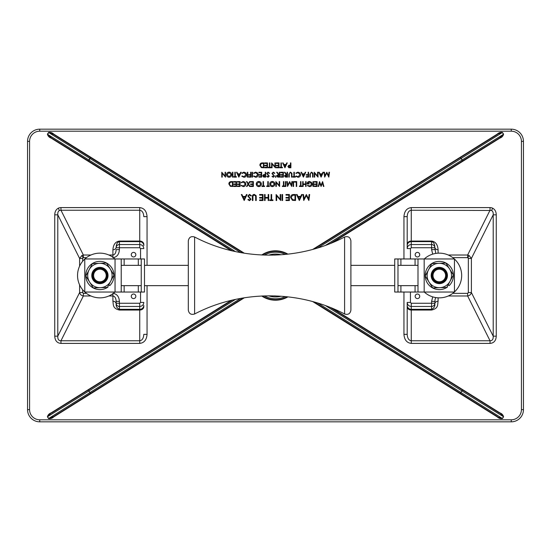 <?xml version="1.0" encoding="UTF-8"?>
<svg xmlns="http://www.w3.org/2000/svg" width="551" height="551" viewBox="0 0 551 551"><rect width="100%" height="100%" fill="white"/><g stroke="black" fill="none" stroke-linecap="round" stroke-linejoin="round"><path stroke-width="0.83" d="M108.836 284.702L109.745 285.638A14.126 14.126 0 0 0 104.47 262.131A14.126 14.126 0 0 0 85.915 277.504A14.126 14.126 0 0 0 108.037 287.05L107.782 286.692M106.171 276.147A6.302 6.302 0 0 0 97.327 269.749A6.302 6.302 0 0 0 96.211 280.604A6.302 6.302 0 0 0 106.171 276.147M107.011 276.23A7.149 7.149 0 0 1 99.173 282.608A7.149 7.149 0 0 1 92.795 274.77A7.149 7.149 0 0 1 100.633 268.392A7.149 7.149 0 0 1 107.011 276.23M107.789 276.313A7.928 7.928 0 0 0 96.666 268.268A7.928 7.928 0 0 0 95.261 281.926A7.928 7.928 0 0 0 107.789 276.313M397.98 292.037L454.444 292.037L454.444 258.963L397.98 258.963L397.98 292.037L394.73 292.037L394.73 258.963L397.98 258.963M417.995 292.037L417.995 258.963M107.094 279.295A8.127 8.127 0 0 0 99.593 267.38A8.127 8.127 0 0 0 93.023 279.825A8.127 8.127 0 0 0 107.094 279.295M100.365 287.684A12.191 12.191 0 0 0 110.228 269.012A12.191 12.191 0 0 0 89.117 269.804A12.191 12.191 0 0 0 100.365 287.684L93.326 287.953L85.832 276.03L92.41 263.578L106.481 263.047L113.974 274.97L107.397 287.422L100.365 287.684M84.854 292.037A22.357 22.357 0 0 0 114.945 292.037M114.945 258.963A22.357 22.357 0 0 0 84.854 258.963M84.764 259.046A22.357 22.357 0 0 0 84.764 291.954M446.496 279.295A8.127 8.127 0 0 0 439.002 267.38A8.127 8.127 0 0 0 432.425 279.825A8.127 8.127 0 0 0 447.405 276.251M141.235 258.963L84.764 258.963L84.764 292.037L141.235 292.037L141.235 258.963L144.486 258.963L144.486 292.037L141.235 292.037M121.22 258.963L121.22 292.037M439.767 287.684A12.191 12.191 0 0 0 449.63 269.012A12.191 12.191 0 0 0 428.526 269.804A12.191 12.191 0 0 0 439.767 287.684L432.735 287.953L425.241 276.03L431.812 263.578L445.883 263.047L453.383 274.97L446.806 287.422L439.767 287.684M344.595 313.994C298.456 289.833 240.753 289.833 194.613 313.994C191.094 315.041 188.993 313.76 188.311 310.151L188.311 240.849C188.993 237.24 191.094 235.959 194.613 237.006C240.753 261.167 298.456 261.167 344.595 237.006C348.122 235.959 350.222 237.24 350.904 240.849L350.904 310.151C350.222 313.76 348.122 315.041 344.595 313.994L344.595 237.006M58.31 208.209A7.576 6.509 -124.5 0 1 60.961 207.596L60.961 210.227L59.432 210.468C58.172 211.185 57.621 212.638 57.793 214.828L54.742 214.828C54.824 211.68 56.016 209.476 58.31 208.209L59.432 210.468M490.039 207.596A7.576 6.509 -55.5 0 1 492.69 208.209C494.984 209.476 496.175 211.68 496.258 214.828L493.207 214.828C493.379 212.638 492.828 211.185 491.568 210.468L411.26 210.227C408.794 210.606 407.437 212.748 407.196 216.646L407.196 244.348A4.064 3.285 0 0 1 411.26 241.062L411.26 207.596L490.039 207.596L490.039 210.227L467.641 255.017L469.066 255.457L471.387 258.447L493.207 214.828L493.207 336.172L471.387 292.553C470.919 294.427 469.666 295.57 467.641 295.983L490.039 340.773C492.291 340.807 493.345 339.271 493.207 336.172L496.258 336.172C495.99 340.676 493.916 343.087 490.039 343.404L411.26 343.404C406.817 342.867 404.379 339.85 403.945 334.354L403.945 292.037M469.066 255.457L467.937 257.71L468.329 258.447L471.387 258.447L471.387 292.553L468.329 292.553L467.641 293.352L467.641 295.983L448.266 295.983M417.444 256.966A2.273 2.273 0 0 1 415.468 253.55A2.273 2.273 0 0 1 419.414 253.55A2.273 2.273 0 0 1 417.444 256.966M417.444 298.587A2.273 2.273 0 0 1 415.468 295.171A2.273 2.273 0 0 1 419.414 295.171A2.273 2.273 0 0 1 417.444 298.587M86.452 257.648L83.359 257.648L83.359 255.017L81.934 255.457L79.613 258.447L57.793 214.828L57.793 336.172C57.655 339.271 58.709 340.807 60.961 340.773L60.961 343.404C57.084 343.087 55.01 340.676 54.742 336.172L54.742 214.828M81.934 255.457L83.063 257.71L82.671 258.447L79.613 258.447L79.613 266.112M133.556 256.966A2.273 2.273 0 0 0 135.532 253.55A2.273 2.273 0 0 0 131.586 253.55A2.273 2.273 0 0 0 133.556 256.966M133.556 298.587A2.273 2.273 0 0 0 135.532 295.171A2.273 2.273 0 0 0 131.586 295.171A2.273 2.273 0 0 0 133.556 298.587M116.165 247.151C116.357 243.838 117.446 242.006 119.415 241.634L119.415 244.541A3.251 3.203 180 0 0 116.165 247.743L116.165 247.151A3.251 2.631 -0 0 1 112.907 249.775C113.306 244.548 115.469 241.641 119.415 241.062L139.74 241.062L139.74 210.227L60.961 210.227L83.359 255.017L90.949 255.017M82.671 289.743L82.671 292.553L79.613 292.553C80.081 294.427 81.334 295.57 83.359 295.983L60.961 340.773L139.74 340.773L139.74 310.048L119.415 310.048C112.39 308.436 113.506 304.607 112.907 301.225L112.907 295.983L108.857 295.983M143.804 306.762L143.804 305.33A4.064 4.002 180 0 1 139.74 309.331L139.74 306.459C142.206 306.218 143.563 304.875 143.804 302.43L140.553 302.43L139.74 303.257L116.165 303.257L116.165 303.849L116.165 301.397L116.165 303.257A3.251 3.203 180 0 0 119.415 306.459L119.415 309.331L139.74 309.331L139.74 310.048A4.064 3.285 0 0 0 143.804 306.762L143.804 305.33M140.553 258.963L140.553 248.57L143.804 248.57C143.563 246.125 142.206 244.782 139.74 244.541L139.74 241.634A4.064 4.002 0 0 1 143.804 245.636L143.804 244.348A4.064 3.285 180 0 0 139.74 241.062L139.74 241.634L119.415 241.634L119.415 241.062M143.804 245.636L143.804 244.348M143.804 216.646C143.563 212.748 142.206 210.606 139.74 210.227L139.74 207.596C144.183 208.133 146.621 211.15 147.055 216.646L143.804 216.646M139.74 343.404L139.74 340.773C142.206 340.394 143.563 338.252 143.804 334.354L147.055 334.354C146.621 339.85 144.183 342.867 139.74 343.404L60.961 343.404M140.553 248.57L139.74 247.743L119.415 247.743L119.415 249.603L116.165 249.603C115.972 252.888 114.883 254.693 112.907 255.017L112.907 249.775M82.671 292.553L83.359 293.352L83.359 295.983L90.949 295.983M112.907 293.352C116.86 293.835 119.03 296.514 119.415 301.397L116.165 301.397C115.972 298.112 114.883 296.307 112.907 295.983L112.907 293.683M119.415 310.048L119.415 309.331C116.977 308.167 115.896 306.335 116.165 303.849A3.251 2.631 0 0 0 112.907 301.225M431.585 241.062L431.585 241.634C433.554 242.006 434.643 243.838 434.835 247.151A3.251 2.631 180 0 0 438.093 249.775C437.694 244.548 435.531 241.641 431.585 241.062L411.26 241.062L411.26 241.634L431.585 241.634L431.585 244.541A3.251 3.203 0 0 1 434.835 247.743L435.786 253.426M438.093 301.225A3.251 2.631 180 0 0 434.835 303.849L434.835 303.257L434.835 303.849C435.159 306.301 434.078 308.126 431.585 309.331L411.26 309.331L411.26 306.459C408.794 306.218 407.437 304.875 407.196 302.43L407.196 334.354C407.437 338.252 408.794 340.394 411.26 340.773L411.26 310.048L431.585 310.048C438.775 308.381 437.411 304.551 438.093 301.225L438.093 297.822M403.945 258.963L403.945 216.646L407.196 216.646L407.196 248.57C407.437 246.125 408.794 244.782 411.26 244.541L411.26 241.634A4.064 4.002 180 0 0 407.196 245.636L407.196 248.57L410.447 248.57L411.26 247.743L431.585 247.743L431.585 249.603L434.835 249.603M407.196 306.762L407.196 305.33A4.064 4.002 -0 0 0 411.26 309.331L411.26 310.048A4.064 3.285 180 0 1 407.196 306.762M410.447 292.037L410.447 302.43L407.196 302.43L407.196 305.33M410.447 302.43L411.26 303.257L411.26 306.459L431.585 306.459A3.251 3.203 -0 0 0 434.835 303.257L435.083 299.324L435.786 297.574M467.937 257.71A0.84 0.723 124.5 0 0 467.641 257.648L467.641 255.017L448.266 255.017M431.585 310.048L431.585 301.397L434.835 301.397M27.55 409.634L27.55 141.366L27.55 409.634A12.191 12.191 0 0 0 39.741 421.832A12.191 12.191 0 0 1 27.55 409.634L29.582 409.634A10.159 10.159 0 0 0 39.741 419.8L511.259 419.8A10.159 10.159 0 0 0 521.418 409.634L521.418 141.366A10.159 10.159 0 0 0 511.259 131.2L511.259 129.168A12.191 12.191 0 0 1 523.45 141.366L523.45 409.634L523.45 141.366L521.418 141.366M511.259 419.8L511.259 421.832A12.191 12.191 0 0 0 523.45 409.634A12.191 12.191 0 0 1 511.259 421.832L39.741 421.832L39.741 419.8M511.259 131.2L39.741 131.2A10.159 10.159 0 0 0 29.582 141.366L27.55 141.366A12.191 12.191 0 0 1 39.741 129.168L511.259 129.168A12.191 12.191 0 0 1 523.45 141.366M407.196 334.354L403.945 334.354M411.26 343.404L411.26 340.773L490.039 340.773L490.039 343.404M79.613 284.888L79.613 292.553L57.793 336.172L54.742 336.172M48.536 132.433L53.523 134.361L90.605 157.655L89.841 158.378L48.757 132.571L47.634 134.361L88.842 159.976L88.525 160.975L51.339 137.86L47.414 134.224L48.536 132.433C50.492 132.082 52.214 132.633 53.695 134.086L243.521 253.088M243.26 253.047L90.605 157.655L88.525 160.975L232.439 250.905M232.136 250.836L51.167 138.136C49.232 137.461 47.978 136.159 47.414 134.224M312.796 249.383L497.305 134.086L502.243 132.571L461.159 158.378L460.395 157.655L460.932 158.516L317.886 247.902M497.305 134.086C498.758 132.639 500.48 132.088 502.464 132.433L503.366 134.361L499.661 137.86L462.475 160.975L462.158 159.976L503.586 134.224C503.042 136.138 501.789 137.44 499.833 138.136L331.055 243.218M235.422 299.427L89.062 390.886L88.525 390.025L88.842 391.024L47.634 416.639L51.167 412.864L231.144 300.405M243.521 297.912L53.695 416.914C52.242 418.361 50.52 418.912 48.536 418.567L89.841 392.622L90.605 393.345L53.523 416.639L48.757 418.429L47.414 416.776C47.958 414.862 49.211 413.56 51.167 412.864M330.517 243.432L462.475 160.975L461.159 158.378L462.158 159.976L325.586 245.319M240.622 298.408L90.068 392.484L88.842 391.024L90.605 393.345L243.26 297.953M332.852 308.526L499.833 412.864L503.366 416.639L462.158 391.024L462.475 390.025L461.938 390.886L325.586 305.681M499.833 412.864C501.768 413.539 503.022 414.841 503.586 416.776L502.243 418.429L497.305 416.914L312.796 301.617M317.886 303.098L460.932 392.484L460.395 393.345L314.249 302.024M503.586 416.776L502.464 418.567C500.508 418.918 498.786 418.367 497.305 416.914M502.464 418.567L460.932 392.484L461.938 390.886L460.395 393.345L497.477 416.639L313.898 301.92M322.604 181.603L323.898 186.479L323.451 186.479L322.493 182.904L321.075 186.479L319.621 182.932L318.657 186.479L318.209 186.479L319.525 181.603L321.054 185.336L322.604 181.603M317.087 181.603L317.087 186.479L314.332 186.479L314.332 185.983L316.646 185.983L316.646 184.482L314.332 184.482L314.332 183.979L316.646 183.979L316.646 182.105L314.332 182.105L314.332 181.603L317.087 181.603M313.457 181.603L313.457 186.479L313.023 186.479L313.023 181.603L313.457 181.603M309.586 186.61L307.396 185.653L307.768 185.294L309.6 186.107L311.77 184.062L309.455 181.982L307.52 183.483L309.145 183.483L309.145 183.979L307.079 183.979C307.148 182.422 307.954 181.589 309.497 181.479L311.611 182.402L312.21 184.048C312.052 185.639 311.177 186.493 309.586 186.61M306.08 181.603L306.08 186.479L305.64 186.479L305.64 184.482L303.14 184.482L303.14 186.479L302.706 186.479L302.706 181.603L303.14 181.603L303.14 183.979L305.64 183.979L305.64 181.603L306.08 181.603M300.949 185.983L302.017 185.983L302.017 186.479L299.448 186.479L299.448 185.983L300.515 185.983L300.515 181.603L300.949 181.603L300.949 185.983M296.7 181.603L296.7 186.479L296.259 186.479L296.259 182.105L294.386 182.105L294.386 181.603L296.7 181.603M293.573 181.603L293.573 186.479L293.132 186.479L293.132 181.603L293.573 181.603M291.878 181.603L292.319 181.603L291.679 186.479L289.599 182.477L287.532 186.479L286.878 181.603L287.319 181.603L287.787 185.115L289.647 181.603L291.417 185.122L291.878 181.603M285.879 181.603L285.879 186.479L285.446 186.479L285.446 181.603L285.879 181.603M283.882 185.983L284.943 185.983L284.943 186.479L282.381 186.479L282.381 185.983L283.441 185.983L283.441 181.603L283.882 181.603L283.882 185.983M279.192 181.603L279.626 181.603L279.626 186.479L276.313 182.643L276.313 186.479L275.872 186.479L275.872 181.603L279.192 185.432L279.192 181.603M274.873 184.02C274.742 185.584 273.895 186.452 272.339 186.61C270.755 186.479 269.887 185.625 269.749 184.048C269.887 182.477 270.741 181.623 272.304 181.479C273.868 181.616 274.722 182.464 274.873 184.02M272.318 186.107L274.439 184.02L272.318 181.982L270.183 184.048L272.318 186.107M268.247 185.983L269.308 185.983L269.308 186.479L266.746 186.479L266.746 185.983L267.807 185.983L267.807 181.603L268.247 181.603L268.247 185.983M263.495 185.983L264.556 185.983L264.556 186.479L261.994 186.479L261.994 185.983L263.054 185.983L263.054 181.603L263.495 181.603L263.495 185.983M261.367 184.02C261.236 185.584 260.389 186.452 258.832 186.61C257.248 186.479 256.38 185.625 256.243 184.048C256.38 182.477 257.227 181.623 258.798 181.479C260.361 181.616 261.215 182.464 261.367 184.02M258.812 186.107L260.926 184.02L258.812 181.982L256.676 184.048L258.812 186.107M253.364 181.603L253.364 186.479L250.609 186.479L250.609 185.983L252.923 185.983L252.923 184.482L250.609 184.482L250.609 183.979L252.923 183.979L252.923 182.105L250.609 182.105L250.609 181.603L253.364 181.603M248.549 184.089L250.078 186.479L249.575 186.479L248.294 184.489L247.02 186.479L246.517 186.479L248.046 184.089L246.455 181.603L246.958 181.603L248.294 183.697L249.637 181.603L250.14 181.603L248.549 184.089M243.232 186.61L241.104 185.584L241.49 185.294L243.26 186.107L245.422 184.041L243.232 181.982L241.49 182.794L241.104 182.505L243.225 181.479L245.243 182.333L245.856 184.068C245.705 185.653 244.83 186.5 243.232 186.61M240.105 181.603L240.105 186.479L237.357 186.479L237.357 185.983L239.664 185.983L239.664 184.482L237.357 184.482L237.357 183.979L239.664 183.979L239.664 182.105L237.357 182.105L237.357 181.603L240.105 181.603M236.475 181.603L236.475 186.479L233.727 186.479L233.727 185.983L236.042 185.983L236.042 184.482L233.727 184.482L233.727 183.979L236.042 183.979L236.042 182.105L233.727 182.105L233.727 181.603L236.475 181.603M231.337 181.603L232.853 181.603L232.853 186.479L230.318 186.307L228.851 183.979C228.94 182.409 229.774 181.616 231.337 181.603M232.412 182.105L230.463 182.229L229.285 183.986L230.573 185.845L232.412 185.983L232.412 182.105M329.03 172.256L329.47 172.256L328.823 177.133L326.75 173.131L324.677 177.133L324.029 172.256L324.463 172.256L324.932 175.769L326.791 172.256L328.561 175.776L329.03 172.256M321.088 177.133L318.774 172.256L319.249 172.256L319.973 173.82L322.183 173.82L322.92 172.256L323.403 172.256L321.088 177.133M321.061 176.182L321.942 174.323L320.2 174.323L321.061 176.182M317.583 172.256L318.023 172.256L318.023 177.133L314.711 173.296L314.711 177.133L314.27 177.133L314.27 172.256L317.583 176.086L317.583 172.256M313.023 174.192L313.023 177.133L312.582 177.133L312.562 173.565L311.432 172.635L310.378 173.455L310.33 177.133L309.896 177.133L309.896 174.192L311.411 172.132L312.934 173.159L313.023 174.192M308.581 172.256L308.581 177.133L306.204 177.133L306.204 176.637L308.14 176.637L308.14 175.135L306.204 175.135L306.204 174.633L308.14 174.633L308.14 172.256L308.581 172.256M303.387 177.133L301.073 172.256L301.555 172.256L302.272 173.82L304.483 173.82L305.226 172.256L305.702 172.256L303.387 177.133M303.367 176.182L304.248 174.323L302.506 174.323L303.367 176.182M297.953 177.257L295.825 176.237L296.204 175.948L297.981 176.761L300.137 174.688L297.946 172.635L296.204 173.448L295.825 173.152L297.946 172.132L299.958 172.986L300.577 174.722C300.419 176.306 299.544 177.153 297.953 177.257M294.324 176.637L295.384 176.637L295.384 177.133L292.822 177.133L292.822 176.637L293.883 176.637L293.883 172.256L294.324 172.256L294.324 176.637M291.947 174.192L291.947 177.133L291.507 177.133L291.493 173.565L290.363 172.635L289.309 173.455L289.254 177.133L288.82 177.133L288.82 174.192L290.336 172.132L291.858 173.159L291.947 174.192M287.505 172.256L287.505 177.133L285.425 177.071L284.44 175.831L286.169 174.509L284.378 172.256L284.922 172.256L286.713 174.509L287.071 174.509L287.071 172.256L287.505 172.256M287.071 176.637L287.071 175.011L284.881 175.831L287.071 176.637M283.379 172.256L283.379 177.133L280.631 177.133L280.631 176.637L282.938 176.637L282.938 175.135L280.631 175.135L280.631 174.633L282.938 174.633L282.938 172.759L280.631 172.759L280.631 172.256L283.379 172.256M279.75 172.256L279.75 177.133L277.67 177.071L276.692 175.831L278.42 174.509L276.623 172.256L277.167 172.256L278.958 174.509L279.316 174.509L279.316 172.256L279.75 172.256M279.316 176.637L279.316 175.011L277.125 175.831L279.316 176.637M275.438 177.257L275.81 175.762L275.872 177.257L275.438 177.257M273.33 172.132L274.811 173.2L274.398 173.448L273.33 172.635L272.373 173.462L274.501 176.12L273.296 177.257L272.001 176.437L272.394 176.134L273.344 176.761L274.061 176.141L271.932 173.455L273.33 172.132M268.075 172.132L269.556 173.2L269.15 173.448L268.075 172.635L267.118 173.462L269.246 176.12L268.048 177.257L266.746 176.437L267.139 176.134L268.096 176.761L268.805 176.141L266.684 173.455L268.075 172.132M265.685 172.256L265.685 177.133L263.612 177.064L262.682 175.824L263.654 174.591L265.245 174.509L265.245 172.256L265.685 172.256M265.245 176.637L265.245 175.011L263.116 175.824L265.245 176.637M261.677 172.256L261.677 177.133L258.929 177.133L258.929 176.637L261.243 176.637L261.243 175.135L258.929 175.135L258.929 174.633L261.243 174.633L261.243 172.759L258.929 172.759L258.929 172.256L261.677 172.256M255.678 177.257L253.55 176.237L253.935 175.948L255.705 176.761L257.868 174.688L255.678 172.635L253.935 173.448L253.55 173.152L255.671 172.132L257.682 172.986L258.302 174.722C258.15 176.306 257.276 177.153 255.678 177.257M252.551 172.256L252.551 177.133L252.11 177.133L252.11 172.256L252.551 172.256M251.049 172.256L251.049 177.133L248.673 177.133L248.673 176.637L250.609 176.637L250.609 175.135L248.673 175.135L248.673 174.633L250.609 174.633L250.609 172.256L251.049 172.256M247.798 172.256L247.798 177.133L247.358 177.133L247.358 172.256L247.798 172.256M243.921 177.257L241.793 176.237L242.178 175.948L243.948 176.761L246.111 174.688L243.921 172.635L242.178 173.448L241.793 173.152L243.914 172.132L245.925 172.986L246.545 174.722C246.393 176.306 245.519 177.153 243.921 177.257M238.852 177.133L236.544 172.256L237.02 172.256L237.736 173.82L239.947 173.82L240.691 172.256L241.166 172.256L238.852 177.133M238.831 176.182L239.713 174.323L237.97 174.323L238.831 176.182M235.291 176.637L236.351 176.637L236.351 177.133L233.789 177.133L233.789 176.637L234.85 176.637L234.85 172.256L235.291 172.256L235.291 176.637M232.915 172.256L232.915 177.133L232.474 177.133L232.474 172.256L232.915 172.256M231.661 174.674C231.53 176.237 230.69 177.098 229.133 177.257C227.542 177.133 226.675 176.279 226.537 174.695C226.675 173.131 227.529 172.277 229.092 172.132C230.655 172.263 231.516 173.11 231.661 174.674M229.106 176.761L231.227 174.674L229.106 172.635L226.971 174.701L229.106 176.761M225.097 172.256L225.538 172.256L225.538 177.133L222.218 173.296L222.218 177.133L221.784 177.133L221.784 172.256L225.097 176.086L225.097 172.256M290.887 162.91L290.887 167.786L288.814 167.718L287.884 166.478L288.855 165.238L290.446 165.162L290.446 162.91L290.887 162.91M290.446 167.29L290.446 165.658L288.318 166.478L290.446 167.29M284.943 167.786L282.629 162.91L283.104 162.91L283.827 164.474L286.038 164.474L286.782 162.91L287.257 162.91L284.943 167.786M284.915 166.836L285.797 164.976L284.054 164.976L284.915 166.836M281.375 167.29L282.443 167.29L282.443 167.786L279.88 167.786L279.88 167.29L280.941 167.29L280.941 162.91L281.375 162.91L281.375 167.29M278.999 162.91L278.999 167.786L276.251 167.786L276.251 167.29L278.565 167.29L278.565 165.789L276.251 165.789L276.251 165.286L278.565 165.286L278.565 163.413L276.251 163.413L276.251 162.91L278.999 162.91M274.935 162.91L275.376 162.91L275.376 167.786L272.063 163.95L272.063 167.786L271.622 167.786L271.622 162.91L274.935 166.739L274.935 162.91M269.873 167.29L270.934 167.29L270.934 167.786L268.371 167.786L268.371 167.29L269.432 167.29L269.432 162.91L269.873 162.91L269.873 167.29M267.497 162.91L267.497 167.786L264.742 167.786L264.742 167.29L267.056 167.29L267.056 165.789L264.742 165.789L264.742 165.286L267.056 165.286L267.056 163.413L264.742 163.413L264.742 162.91L267.497 162.91M262.359 162.91L263.867 162.91L263.867 167.786L261.339 167.614L259.865 165.286C259.955 163.716 260.788 162.924 262.359 162.91M263.433 163.413L261.477 163.537L260.306 165.286L261.587 167.153L263.433 167.29L263.433 163.413M309.125 194.517L309.669 194.517L308.87 200.53L306.315 195.591L303.753 200.53L302.954 194.517L303.498 194.517L304.076 198.842L306.37 194.517L308.546 198.856L309.125 194.517M299.331 200.53L296.479 194.517L297.065 194.517L297.953 196.445L300.681 196.445L301.597 194.517L302.189 194.517L299.331 200.53M299.296 199.359L300.391 197.058L298.236 197.058L299.296 199.359M293.69 194.517L295.55 194.517L295.55 200.53L292.429 200.316L290.618 197.444C290.728 195.509 291.755 194.531 293.69 194.517M295.012 195.13L292.602 195.288L291.155 197.451L292.739 199.744L295.012 199.917L295.012 195.13M289.385 194.517L289.385 200.53L285.99 200.53L285.99 199.917L288.841 199.917L288.841 198.064L285.99 198.064L285.99 197.444L288.841 197.444L288.841 195.13L285.99 195.13L285.99 194.517L289.385 194.517M282.594 194.517L282.594 200.53L282.057 200.53L282.057 194.517L282.594 194.517M280.204 194.517L280.741 194.517L280.741 200.53L276.657 195.798L276.657 200.53L276.12 200.53L276.12 194.517L280.204 199.242L280.204 194.517M271.643 199.917L272.952 199.917L272.952 200.53L269.79 200.53L269.79 199.917L271.106 199.917L271.106 194.517L271.643 194.517L271.643 199.917M268.716 194.517L268.716 200.53L268.172 200.53L268.172 198.064L265.086 198.064L265.086 200.53L264.549 200.53L264.549 194.517L265.086 194.517L265.086 197.444L268.172 197.444L268.172 194.517L268.716 194.517M263.006 194.517L263.006 200.53L259.611 200.53L259.611 199.917L262.469 199.917L262.469 198.064L259.611 198.064L259.611 197.444L262.469 197.444L262.469 195.13L259.611 195.13L259.611 194.517L263.006 194.517M256.222 196.9L256.222 200.53L255.678 200.53L255.657 196.128L254.259 194.978L252.964 195.991L252.902 200.53L252.365 200.53L252.365 196.9C252.248 195.44 252.868 194.593 254.231 194.358L256.112 195.633L256.222 196.9M249.527 194.358L251.359 195.674L250.85 195.977L249.527 194.978L248.349 195.998L250.974 199.283L249.493 200.688L247.888 199.669L248.377 199.297L249.555 200.068L250.436 199.304L247.812 195.991L249.527 194.358M244.189 200.53L241.331 194.517L241.923 194.517L242.812 196.445L245.539 196.445L246.449 194.517L247.041 194.517L244.189 200.53M244.155 199.359L245.243 197.058L243.094 197.058L244.155 199.359M448.238 284.702L449.148 285.638A14.126 14.126 0 0 0 443.879 262.131A14.126 14.126 0 0 0 425.324 277.504A14.126 14.126 0 0 0 447.446 287.05L447.192 286.692M443.493 280.211A6.302 6.302 0 0 0 441.296 269.522A6.302 6.302 0 0 0 433.141 276.767A6.302 6.302 0 0 0 443.493 280.211M444.058 280.845A7.149 7.149 0 0 1 433.968 280.245A7.149 7.149 0 0 1 434.56 270.155A7.149 7.149 0 0 1 444.65 270.755A7.149 7.149 0 0 1 444.058 280.845M444.574 281.423A7.928 7.928 0 0 0 441.806 267.979A7.928 7.928 0 0 0 431.543 277.098A7.928 7.928 0 0 0 444.574 281.423M424.263 292.037A22.357 22.357 0 0 0 454.355 292.037M454.444 291.954A22.357 22.357 0 0 0 454.444 259.046M454.355 258.963A22.357 22.357 0 0 0 424.263 258.963M424.174 292.037L424.174 258.963M415.068 292.037L415.068 285.659M415.068 265.341L415.068 258.963M400.908 292.037L400.908 285.659M400.908 265.341L400.908 258.963M115.042 258.963L115.042 292.037M124.147 258.963L124.147 265.341M124.147 285.659L124.147 292.037M138.308 258.963L138.308 265.341M138.308 285.659L138.308 292.037M194.613 313.994L194.613 237.006M281.024 296.224A21.448 21.448 0 0 1 268.668 295.825M268.668 255.175A21.448 21.448 0 0 1 281.024 254.776M275.466 255.072A20.428 20.428 0 0 0 274.226 255.113M274.226 295.887A20.428 20.428 0 0 0 275.466 295.928M287.216 296.775A24.285 24.285 0 0 1 262.448 295.983M264.328 295.908A23.266 23.266 0 0 0 285.349 296.583M287.388 254.211A24.389 24.389 0 0 0 262.276 255.01M261.725 254.989A24.712 24.712 0 0 1 287.939 254.149M492.69 208.209L491.568 210.468M262.276 295.99A24.389 24.389 0 0 0 287.388 296.789M262.448 255.017A24.285 24.285 0 0 1 287.216 254.225M108.857 255.017L112.907 255.017L112.907 257.317M82.671 258.447L82.671 261.257M83.359 293.352L86.452 293.352M119.415 301.397L119.415 306.459L139.74 306.459L139.74 303.257M140.553 302.43L140.553 292.037M112.907 257.648C116.86 257.165 119.03 254.486 119.415 249.603M116.165 247.743L119.415 247.743L119.415 244.541L139.74 244.541L139.74 247.743M438.093 253.178L438.093 249.775M452.764 257.648L467.641 257.648M432.721 254.135L431.585 249.603M410.447 258.963L410.447 248.57M434.835 303.257L411.26 303.257M431.585 301.397L432.721 296.865M467.641 293.352L452.764 293.352M468.329 258.447L468.329 292.553M434.835 247.743L431.585 247.743L431.585 244.541L411.26 244.541L411.26 247.743M27.55 141.366A12.191 12.191 0 0 1 39.741 129.168L39.741 131.2M403.945 216.646C404.379 211.15 406.817 208.133 411.26 207.596M496.258 214.828L496.258 336.172M60.961 207.596L139.74 207.596M147.055 216.646L147.055 265.341M147.055 285.659L147.055 334.354M523.45 409.634L521.418 409.634M29.582 141.366L29.582 409.634M285.349 254.417A23.266 23.266 0 0 0 264.328 255.092M240.622 252.592L89.841 158.378L88.842 159.976L235.422 251.573M330.517 307.568L499.661 413.14L331.055 307.782M232.136 300.164L51.339 413.14L232.439 300.095M314.249 248.976L497.477 134.361L313.898 249.08M53.695 134.086L244.341 253.219M231.144 250.595L51.167 138.136M502.464 132.433L503.586 134.224M499.833 138.136L332.852 242.474M48.536 418.567L47.414 416.776M244.341 297.781L53.695 416.914M287.939 296.851A24.712 24.712 0 0 1 261.725 296.011M121.22 285.659L141.235 285.659M144.486 285.659L188.311 285.659M350.904 285.659L394.73 285.659M397.98 285.659L417.995 285.659M121.22 265.341L141.235 265.341M144.486 265.341L188.311 265.341M350.904 265.341L394.73 265.341M397.98 265.341L417.995 265.341"/></g></svg>
